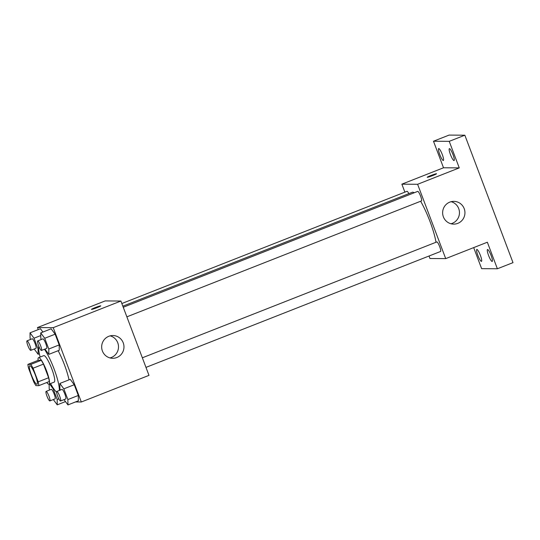 <?xml version="1.0" encoding="UTF-8"?>
<svg xmlns="http://www.w3.org/2000/svg" width="540" height="540" viewBox="0 0 540 540"><rect width="100%" height="100%" fill="white"/><g stroke="black" fill="none" stroke-linecap="round" stroke-linejoin="round"><path stroke-width="0.81" d="M36.882 384.305A9.956 1.829 68.5 0 1 31.529 375.34A9.956 1.829 68.5 0 1 29.72 365.749A9.956 1.829 68.5 0 1 35.073 374.342A9.956 1.829 68.5 0 1 37.017 384.284A9.956 1.829 68.5 0 1 36.882 384.305M38.192 381.841L33.048 368.219A13.52 2.484 68.5 0 0 30.8 364.406L27.911 364.385A13.52 2.484 68.5 0 0 28.546 368.186L33.696 381.807A13.52 2.484 68.5 0 0 35.937 385.621L38.826 385.648A13.52 2.484 68.5 0 0 38.192 381.841L48.607 377.744L43.456 364.122L33.048 368.219M48.607 377.744A13.52 2.484 68.5 0 1 49.235 381.55L38.826 385.648M43.456 364.122A13.52 2.484 68.5 0 0 41.209 360.308L38.327 360.288L27.911 364.385M46.798 382.509A14.229 2.619 -111.5 0 0 48.992 384.156A14.229 2.619 -111.5 0 0 46.217 369.961A14.229 2.619 -111.5 0 0 38.57 357.676A14.229 2.619 -111.5 0 0 38.09 360.382M38.57 357.676L43.774 355.631A14.229 2.619 68.5 0 1 51.422 367.909A14.229 2.619 68.5 0 1 54.196 382.111L48.992 384.156M41.209 360.308L30.8 364.406M56.612 392.121A25.61 4.712 68.5 0 1 50.551 383.542M40.129 357.062A25.61 4.712 68.5 0 1 38.799 346.262M44.462 349.265A25.61 4.712 68.5 0 1 59.312 390.481M58.151 350.703A25.61 4.712 68.5 0 1 69.012 379.843M40.439 328.732L42.903 332.053L40.439 328.732L30.024 332.829L30.085 338.175L30.564 339.437M44.921 349.083L48.843 354.362L59.258 350.264L59.198 344.918L55.141 334.186L51.145 328.806L40.736 332.903L40.797 338.256L41.27 339.512M75.458 401.956L81.317 401.996L53.224 327.659L37.476 327.55L38.252 329.589M53.318 399.56L57.233 404.838L65.482 401.591L65.698 401.888M64.024 399.634L67.945 404.912L78.354 400.815L78.3 395.462L74.243 384.737L70.247 379.357L59.839 383.454L59.893 388.807L60.372 390.062M81.317 401.996L148.986 375.368L120.899 301.037L105.152 300.922L37.476 327.55M120.899 301.037L53.224 327.659M116.836 357.527A11.38 11.158 -89.6 0 1 101.662 346.829A11.38 11.158 -89.6 0 1 123.795 344.864A11.38 11.158 -89.6 0 1 116.836 357.527M91.55 309.427A4.982 0.358 159.3 0 1 91.449 309.393A4.982 0.358 159.3 0 1 95.978 307.294A4.982 0.358 159.3 0 1 100.764 305.876A4.982 0.358 159.3 0 1 96.667 307.807A4.982 0.358 159.3 0 1 91.55 309.427M91.449 309.393A4.982 0.358 159.3 0 1 95.978 307.3A4.982 0.358 159.3 0 1 100.764 305.876M110.16 335.853A11.38 11.158 -89.6 0 1 109.998 357.919M122.843 306.173L412.324 192.267A31.3 5.758 68.5 0 1 414.194 192.773M420.64 201.251A31.3 5.758 68.5 0 1 435.996 242.264M145.976 367.389L440.566 251.471A5.123 0.945 -111.5 0 0 439.641 246.537A5.123 0.945 -111.5 0 0 436.887 241.927A5.123 0.945 -111.5 0 0 436.82 241.94L142.351 357.804M121.838 303.521L407.005 191.315A5.123 0.945 68.5 0 1 408.827 193.644M123.248 307.26L417.717 191.39A5.123 0.945 68.5 0 1 420.471 195.811A5.123 0.945 68.5 0 1 421.47 200.921A5.123 0.945 68.5 0 1 421.396 200.934M429.017 256.014L429.962 258.505L445.709 258.62L417.616 184.282L401.868 184.167L404.885 192.146M473.681 247.61L481.633 268.663L497.381 268.778L513 262.636L464.846 135.203L449.098 135.088L433.485 141.23L443.515 167.778L401.868 184.167M497.381 268.778L487.35 242.231L445.709 258.62M464.846 135.203L449.233 141.345L433.485 141.23M417.616 184.282L459.263 167.893L449.233 141.345M457.799 223.364A11.38 11.158 -89.6 0 1 442.631 212.666A11.38 11.158 -89.6 0 1 464.764 210.701A11.38 11.158 -89.6 0 1 457.799 223.364M459.263 167.893L443.515 167.778M427.309 177.309A4.982 0.358 159.3 0 1 427.208 177.282A4.982 0.358 159.3 0 1 431.737 175.183A4.982 0.358 159.3 0 1 436.523 173.759A4.982 0.358 159.3 0 1 432.425 175.689A4.982 0.358 159.3 0 1 427.309 177.309M427.208 177.282A4.982 0.358 159.3 0 1 431.744 175.183A4.982 0.358 159.3 0 1 436.523 173.759M451.123 201.69A11.38 11.158 -89.6 0 1 450.968 223.756M442.28 154.535A6.399 1.175 68.5 0 1 443.36 160.475A6.399 1.175 68.5 0 1 439.925 154.953A6.399 1.175 68.5 0 1 438.676 148.574A6.399 1.175 68.5 0 1 442.28 154.535M452.993 154.609A6.399 1.175 68.5 0 1 454.066 160.556A6.399 1.175 68.5 0 1 450.63 155.034A6.399 1.175 68.5 0 1 449.381 148.649A6.399 1.175 68.5 0 1 452.993 154.609M480.404 255.42A6.399 1.175 68.5 0 1 481.484 261.36A6.399 1.175 68.5 0 1 478.042 255.839A6.399 1.175 68.5 0 1 476.8 249.46A6.399 1.175 68.5 0 1 480.404 255.42M491.11 255.494A6.399 1.175 68.5 0 1 492.19 261.441A6.399 1.175 68.5 0 1 488.754 255.919A6.399 1.175 68.5 0 1 487.505 249.534A6.399 1.175 68.5 0 1 491.11 255.494M67.945 404.912L67.885 399.56L63.835 388.834L59.839 383.454M56.808 391.466A5.123 0.945 68.5 0 1 59.562 395.888A5.123 0.945 68.5 0 1 60.561 400.997A5.123 0.945 68.5 0 1 60.494 401.011A5.123 0.945 68.5 0 1 57.74 396.401A5.123 0.945 68.5 0 1 56.808 391.466L62.012 389.414A5.123 0.945 68.5 0 1 64.766 393.836A5.123 0.945 68.5 0 1 65.765 398.952A5.123 0.945 68.5 0 1 65.698 398.959M78.354 400.815L78.3 395.462L67.885 399.56M78.3 395.462L74.243 384.737L63.835 388.834M74.243 384.737L70.247 379.357M48.843 354.362L48.782 349.015L44.732 338.283L40.736 332.903M37.706 340.916A5.123 0.945 68.5 0 1 40.459 345.337A5.123 0.945 68.5 0 1 41.459 350.447A5.123 0.945 68.5 0 1 41.391 350.46A5.123 0.945 68.5 0 1 38.637 345.85A5.123 0.945 68.5 0 1 37.706 340.916L42.916 338.87A5.123 0.945 68.5 0 1 45.664 343.291A5.123 0.945 68.5 0 1 46.663 348.401A5.123 0.945 68.5 0 1 46.595 348.415M59.258 350.264L59.198 344.918L48.782 349.015M59.198 344.918L55.141 334.186L44.732 338.283M55.141 334.186L51.145 328.806M49.133 384.102L49.187 388.726L49.66 389.988M57.233 404.838L57.179 399.485L53.123 388.753L49.545 383.94M46.102 391.385A5.123 0.945 68.5 0 1 48.85 395.807A5.123 0.945 68.5 0 1 49.849 400.923A5.123 0.945 68.5 0 1 49.781 400.93A5.123 0.945 68.5 0 1 47.034 396.32A5.123 0.945 68.5 0 1 46.102 391.385L51.307 389.34A5.123 0.945 68.5 0 1 54.061 393.761A5.123 0.945 68.5 0 1 55.06 398.871A5.123 0.945 68.5 0 1 54.986 398.885M58.826 398.837L57.179 399.485M53.581 388.577L53.123 388.753M34.216 349.009L38.138 354.287L38.077 348.935L34.02 338.209L30.024 332.829M27 340.841A5.123 0.945 68.5 0 1 29.754 345.263A5.123 0.945 68.5 0 1 30.753 350.372A5.123 0.945 68.5 0 1 30.679 350.386A5.123 0.945 68.5 0 1 27.932 345.776A5.123 0.945 68.5 0 1 27 340.841L32.204 338.789A5.123 0.945 68.5 0 1 34.958 343.211A5.123 0.945 68.5 0 1 35.957 348.32A5.123 0.945 68.5 0 1 35.89 348.334M39.366 353.801L38.138 354.287M38.651 348.712L38.077 348.935M40.763 335.556L34.02 338.209M421.47 200.921L126.873 316.838M65.765 398.952L60.561 400.997M46.663 348.401L41.459 350.447M55.06 398.871L49.849 400.923M35.957 348.32L30.753 350.372"/></g></svg>
